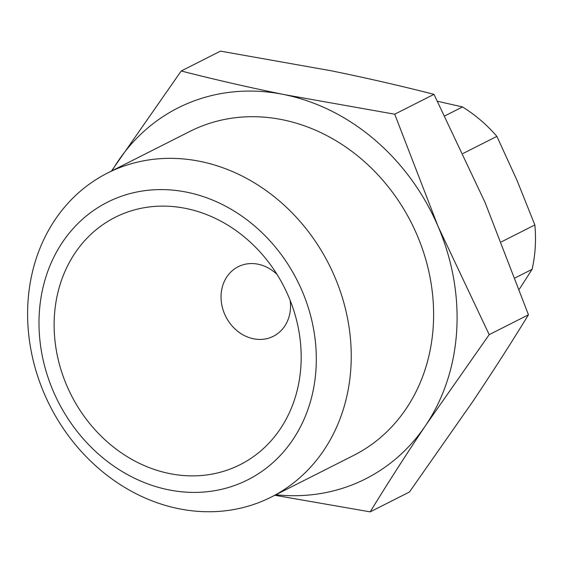 <?xml version="1.0" encoding="UTF-8"?>
<svg xmlns="http://www.w3.org/2000/svg" width="563" height="563" viewBox="0 0 563 563"><rect width="100%" height="100%" fill="white"/><g stroke="black" fill="none" stroke-linecap="round" stroke-linejoin="round"><path stroke-width="0.84" d="M519.318 289.213L532.112 269.325A138.561 119.391 -116.8 0 0 534.85 224.947L516.918 180.132L496.89 136.373A138.561 119.391 -116.8 0 0 462.519 106.949L437.507 101.263M462.519 106.949L444.854 115.879M463.053 153.481L496.89 136.373M534.85 224.947L501.33 241.893M515.152 277.897L532.112 269.325M66.814 385.662A138.561 119.391 -116.8 0 0 225.101 470.83A138.561 119.391 -116.8 0 0 294.484 312.711A138.561 119.391 -116.8 0 0 288.495 296.328A138.561 119.391 -116.8 0 0 269.691 263.681A138.561 119.391 -116.8 0 0 108.539 220.985A138.561 119.391 -116.8 0 0 66.814 385.662M290.135 300.297A38.974 33.576 63.2 0 1 273.372 336.273A38.974 33.576 63.2 0 1 224.616 314.055A38.974 33.576 63.2 0 1 238.205 266.714A38.974 33.576 63.2 0 1 277.109 274.54M44.224 393.558A181.518 156.401 -116.8 0 0 271.324 497.038A181.518 156.401 -116.8 0 0 334.619 276.532A181.518 156.401 -116.8 0 0 107.526 173.052A181.518 156.401 -116.8 0 0 44.224 393.558M271.324 497.038L353.698 455.39A181.518 156.401 -116.8 0 0 416.993 234.884A181.518 156.401 -116.8 0 0 189.9 131.411L107.526 173.052M53.239 391.137A155.536 134.015 -116.8 0 0 238.888 483.856A155.536 134.015 -116.8 0 0 302.071 290.86A155.536 134.015 -116.8 0 0 116.428 198.134A155.536 134.015 -116.8 0 0 53.239 391.137M275.842 494.75A207.846 179.083 -116.8 0 0 425.783 425.227C405.937 454.862 387.4 483.744 370.18 511.866L274.828 495.264M111.467 171.061L181.216 70.987C214.116 79.432 248.396 87.293 284.069 94.57L394.719 114.205L438.056 226.396L489.198 334.647L425.783 425.227A207.846 179.083 -116.8 0 0 438.056 226.396A207.846 179.083 -116.8 0 0 284.069 94.57A207.846 179.083 -116.8 0 0 117.808 161.574A207.846 179.083 -116.8 0 0 112.044 170.772M370.18 511.866L409.442 492.013L472.857 401.426C492.702 371.791 511.239 342.916 528.46 314.794L485.123 202.603L433.982 94.352C401.088 85.914 366.809 78.053 331.135 70.769L220.485 51.134L181.216 70.987M528.46 314.794L489.198 334.647M433.982 94.352L394.719 114.205"/></g></svg>
